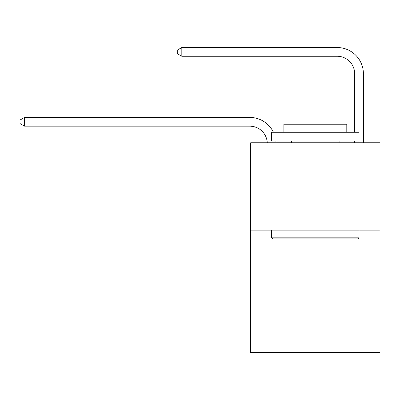 <?xml version="1.0" encoding="UTF-8"?>
<svg xmlns="http://www.w3.org/2000/svg" width="400" height="400" viewBox="0 0 400 400"><rect width="100%" height="100%" fill="white"/><g stroke="black" fill="none" stroke-linecap="round" stroke-linejoin="round"><path stroke-width="0.6" d="M380 230.145L380 352.475L250.68 352.475L250.68 142.765L380 142.765L380 230.145L250.68 230.145M354.66 132.28L354.66 73.74A17.475 17.475 174.3 0 0 337.185 56.26L181.825 56.26L181.825 47.525L337.185 47.525A26.215 26.215 -5.7 0 1 363.4 73.74L363.4 142.765M354.66 73.74A17.475 17.475 174.3 0 0 337.185 56.26A17.475 17.475 174.3 0 1 354.66 73.74A17.475 17.475 174.3 0 0 337.185 56.26A17.475 17.475 174.3 0 1 354.66 73.74A17.475 17.475 174.3 0 0 337.185 56.26A17.475 17.475 174.3 0 1 354.66 73.74A17.475 17.475 174.3 0 0 337.185 56.26A17.475 17.475 174.3 0 1 354.66 73.74A17.475 17.475 174.3 0 0 337.185 56.26A17.475 17.475 174.3 0 1 354.66 73.74A17.475 17.475 174.3 0 0 337.185 56.26A17.475 17.475 174.3 0 1 354.66 73.74A17.475 17.475 174.3 0 0 337.185 56.26A17.475 17.475 174.3 0 1 354.66 73.74A17.475 17.475 174.3 0 0 337.185 56.26A17.475 17.475 174.3 0 1 354.66 73.74A17.475 17.475 174.3 0 0 337.185 56.26A17.475 17.475 174.3 0 1 354.66 73.74A17.475 17.475 174.3 0 0 337.185 56.26A17.475 17.475 174.3 0 1 354.66 73.74A17.475 17.475 174.3 0 0 337.185 56.26A17.475 17.475 174.3 0 1 354.66 73.74A17.475 17.475 174.3 0 0 337.185 56.26A17.475 17.475 174.3 0 1 354.66 73.74A17.475 17.475 174.3 0 0 337.185 56.26A17.475 17.475 174.3 0 1 354.66 73.74A17.475 17.475 174.3 0 0 337.185 56.26A17.475 17.475 174.3 0 1 354.66 73.74A17.475 17.475 174.3 0 0 337.185 56.26A17.475 17.475 174.3 0 1 354.66 73.74A17.475 17.475 174.3 0 0 337.185 56.26A17.475 17.475 174.3 0 1 354.66 73.74A17.475 17.475 174.3 0 0 337.185 56.26A17.475 17.475 174.3 0 1 354.66 73.74A17.475 17.475 174.3 0 0 337.185 56.26A17.475 17.475 174.3 0 1 354.66 73.74A17.475 17.475 174.3 0 0 337.185 56.26A17.475 17.475 174.3 0 1 354.66 73.74A17.475 17.475 174.3 0 0 337.185 56.26A17.475 17.475 174.3 0 1 354.66 73.74A17.475 17.475 174.3 0 0 337.185 56.26A17.475 17.475 174.3 0 1 354.66 73.74A17.475 17.475 174.3 0 0 337.185 56.26A17.475 17.475 174.3 0 1 354.66 73.74A17.475 17.475 174.3 0 0 337.185 56.26M272.7 238.885L271.65 237.835L359.03 237.835L357.98 238.885L272.7 238.885M359.03 132.28L359.03 141.02L271.65 141.02L271.65 132.28L359.03 132.28M283.885 132.28L283.885 124.245L346.795 124.245L346.795 132.28M359.03 230.145L359.03 237.835M271.65 230.145L271.65 237.835M339.105 141.02L339.105 142.765M291.575 141.02L291.575 142.765M267.26 142.765A17.475 17.475 -90.9 0 0 249.805 126.165L24.545 126.165L20 123.545L20 120.05L24.545 117.425L249.805 117.425A26.215 26.215 89.1 0 1 273.43 132.28M275.89 141.02A26.215 26.215 89.1 0 1 276.005 142.765M24.545 117.425L24.545 126.165M354.66 142.765L354.66 141.02M181.825 56.26L177.28 53.64L177.28 50.145L181.825 47.525"/></g></svg>
